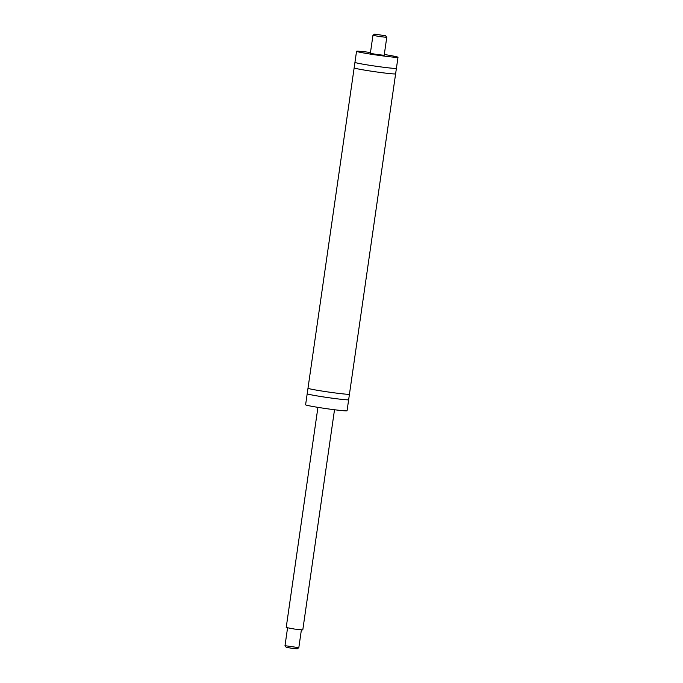 <?xml version="1.0" encoding="UTF-8"?>
<svg xmlns="http://www.w3.org/2000/svg" width="683" height="683" viewBox="0 0 683 683"><rect width="100%" height="100%" fill="white"/><g stroke="black" fill="none" stroke-linecap="round" stroke-linejoin="round"><path stroke-width="1.02" d="M317.928 407.358L286.203 627.515L294.45 629.052L302.791 629.905L334.516 409.749M354.153 67.873A20.942 0.854 8.2 0 0 374.762 71.698A20.942 0.854 8.2 0 0 395.611 73.841L349.448 394.193A20.942 0.854 8.2 0 1 349.448 394.202A20.942 0.854 8.2 0 1 328.6 392.051A20.942 0.854 8.2 0 1 307.99 388.234A20.942 0.854 8.2 0 0 307.99 388.234L354.153 67.873A20.942 0.854 8.2 0 0 354.153 67.873L354.947 62.358A20.942 0.854 8.2 0 0 354.947 62.358A20.942 0.854 8.2 0 0 375.556 66.174A20.942 0.854 8.2 0 0 396.405 68.326A20.942 0.854 8.2 0 0 396.413 68.317L398.001 57.278A20.942 0.854 8.2 0 0 384.298 54.486M395.611 73.841A20.942 0.854 8.2 0 0 395.611 73.832L396.405 68.326M370.476 52.497A20.942 0.854 8.2 0 0 356.543 51.302A20.942 0.854 8.2 0 0 377.153 55.127A20.942 0.854 8.2 0 0 398.001 57.278M305.6 404.797A20.942 0.854 8.2 0 0 326.209 408.622A20.942 0.854 8.2 0 0 347.058 410.765L348.654 399.717A20.942 0.854 8.2 0 0 348.654 399.709A20.942 0.854 8.2 0 1 327.806 397.574A20.942 0.854 8.2 0 1 307.196 393.75A20.942 0.854 8.2 0 0 307.196 393.75L305.6 404.797M284.999 645.683L286.186 647.262L291.675 648.269L297.233 648.85L298.812 647.672L284.999 645.683L287.56 627.908M374.532 34.15L372.952 35.337L379.816 36.617L386.766 37.334L385.579 35.738L374.532 34.15L385.579 35.738M372.952 35.337L370.365 53.291L377.229 54.572L384.179 55.28L386.766 37.334M354.947 62.349L356.543 51.302M307.99 388.234L307.196 393.741M349.448 394.202L348.654 399.709M301.382 629.897L298.821 647.663"/></g></svg>
